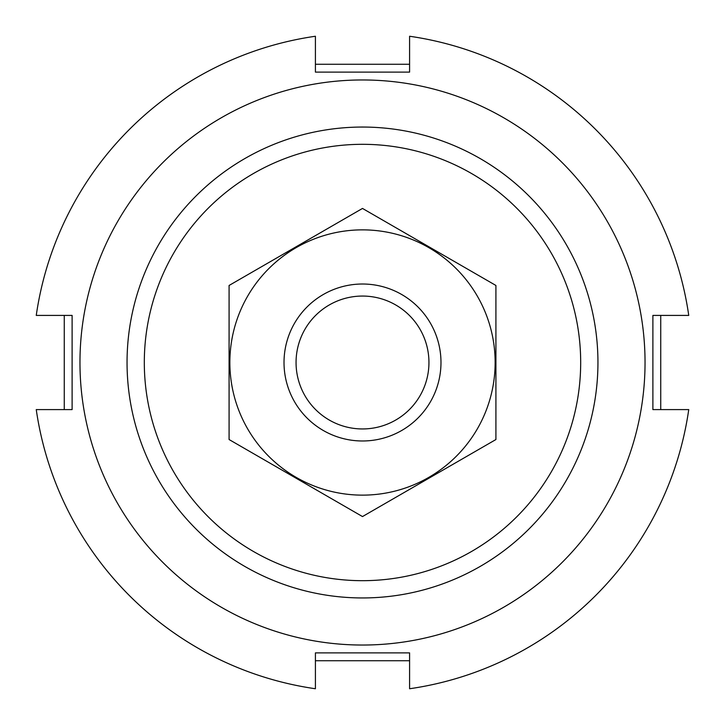 <?xml version="1.0" encoding="UTF-8"?>
<svg xmlns="http://www.w3.org/2000/svg" width="725" height="725" viewBox="0 0 725 725"><rect width="100%" height="100%" fill="white"/><g stroke="black" fill="none" stroke-linecap="round" stroke-linejoin="round"><path stroke-width="1.09" d="M144.311 362.5A218.189 218.189 0 0 1 471.594 173.547A218.189 218.189 0 0 1 471.594 551.453A218.189 218.189 0 0 1 144.311 362.5M127.047 362.5A235.453 235.453 0 0 1 480.222 158.594A235.453 235.453 0 0 1 480.222 566.406A235.453 235.453 0 0 1 127.047 362.5M660.738 315.411L660.738 409.589M409.589 660.738L315.411 660.738M64.262 409.589L64.262 315.411M315.411 64.262L409.589 64.262M315.411 688.75A329.63 329.63 0 0 1 36.25 409.589L72.11 409.589L72.11 315.411L36.25 315.411A329.63 329.63 0 0 1 315.411 36.25L315.411 72.11L409.589 72.11L409.589 36.25A329.63 329.63 0 0 1 688.75 315.411L652.89 315.411L652.89 409.589L688.75 409.589A329.63 329.63 0 0 1 409.589 688.75L409.589 652.89L315.411 652.89L315.411 688.75M645.042 362.5A282.542 282.542 0 0 1 221.234 607.188A282.542 282.542 0 0 1 221.234 117.812A282.542 282.542 0 0 1 645.042 362.5M428.946 362.5A66.446 66.446 0 0 1 329.277 420.047A66.446 66.446 0 0 1 329.277 304.962A66.446 66.446 0 0 1 428.946 362.5M440.981 362.5A78.481 78.481 0 0 1 323.259 430.469A78.481 78.481 0 0 1 323.259 294.531A78.481 78.481 0 0 1 440.981 362.5M495.918 439.531L495.918 285.469L362.5 208.438L229.082 285.469L229.082 439.531L362.5 516.562L495.918 439.531M362.5 229.861A132.639 132.639 0 0 0 247.633 428.819A132.639 132.639 0 0 0 477.367 428.819A132.639 132.639 0 0 0 362.5 229.861"/></g></svg>
